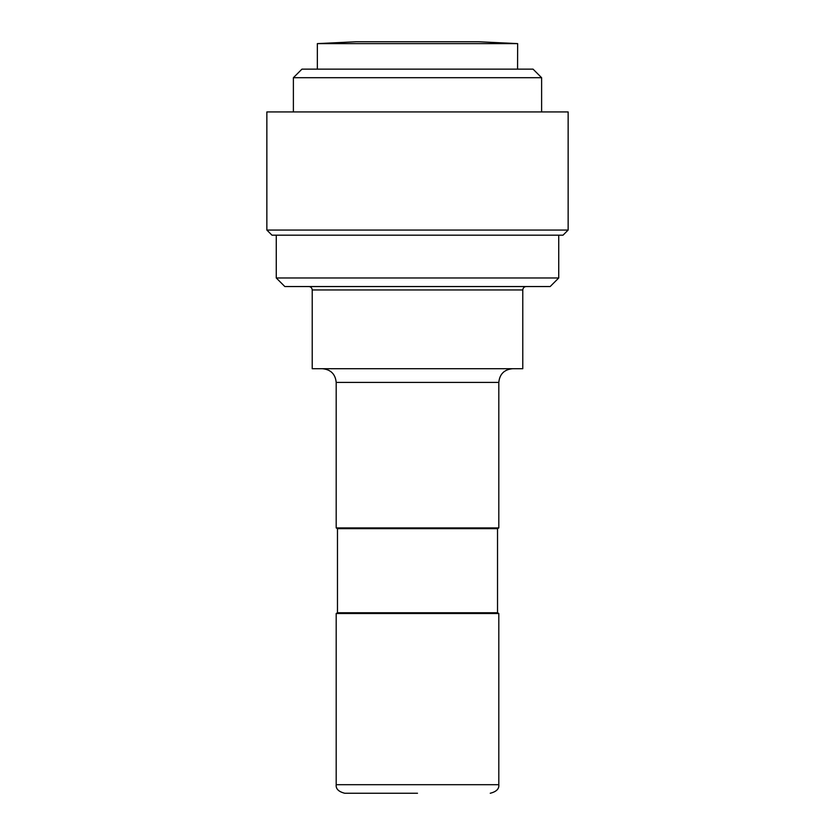 <?xml version="1.0" encoding="UTF-8"?>
<svg xmlns="http://www.w3.org/2000/svg" width="835" height="835" viewBox="0 0 835 835"><rect width="100%" height="100%" fill="white"/><g stroke="black" fill="none" stroke-linecap="round" stroke-linejoin="round"><path stroke-width="1.25" d="M417.5 793.25L344.751 793.25L417.5 793.25M356.294 41.75L317.352 43.618L356.294 41.75L478.685 41.75L517.648 43.618L317.352 43.618L317.352 69.138L321.778 69.138M517.564 69.138L517.648 43.618M517.648 69.138L513.222 69.138M293.388 111.932L293.388 77.697L301.946 69.138L417.5 69.138L317.352 69.138M336.192 784.691L498.808 784.691L498.808 613.506L336.192 613.506L336.192 784.691C335.722 788.845 338.582 791.705 344.751 793.25M337.476 528.659L497.524 528.659L497.524 612.765L337.476 612.765L337.476 528.659L336.192 527.918L336.192 382.409C335.357 374.111 330.785 369.55 322.487 368.715M497.524 528.659L498.808 527.918L336.192 527.918M498.808 527.918L498.808 382.409L336.192 382.409M417.5 69.138L533.054 69.138L541.612 77.697L293.388 77.697M541.612 111.932L541.612 77.697M312.217 289.964L522.783 289.964L522.783 368.715L312.217 368.715L312.217 289.964C312.008 287.898 310.86 286.76 308.793 286.541M417.5 230.053L568.144 230.053L568.144 111.932L266.856 111.932L266.856 230.053L417.5 230.053M266.856 230.053L271.991 235.188L563.009 235.188L568.144 230.053M276.27 277.982L558.73 277.982L550.171 286.541L284.829 286.541L276.27 277.982L276.27 235.188M558.73 277.982L558.73 235.188M498.808 382.409C499.643 374.111 504.215 369.55 512.513 368.715M522.783 289.964C522.992 287.898 524.14 286.76 526.207 286.541M497.524 612.765L498.808 613.506M498.808 784.691C499.278 788.845 496.418 791.705 490.249 793.25M337.476 612.765L336.192 613.506"/></g></svg>
